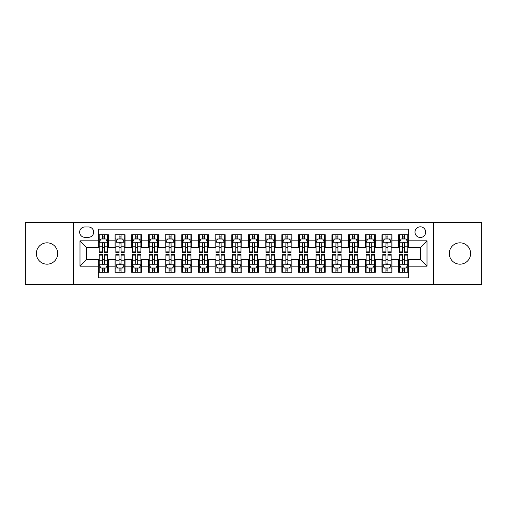 <?xml version="1.0" encoding="UTF-8"?>
<svg xmlns="http://www.w3.org/2000/svg" width="507" height="507" viewBox="0 0 507 507"><rect width="100%" height="100%" fill="white"/><g stroke="black" fill="none" stroke-linecap="round" stroke-linejoin="round"><path stroke-width="0.76" d="M459.963 242.821A10.679 10.679 0 0 0 449.284 253.5A10.679 10.679 0 0 0 459.963 264.179A10.679 10.679 0 0 0 470.642 253.5A10.679 10.679 0 0 0 459.963 242.821M47.037 242.821A10.679 10.679 0 0 0 36.358 253.5A10.679 10.679 0 0 0 47.037 264.179A10.679 10.679 0 0 0 57.716 253.5A10.679 10.679 0 0 0 47.037 242.821M420.335 226.806A5.336 5.336 0 0 0 414.999 232.143A5.336 5.336 0 0 0 420.335 237.485A5.336 5.336 0 0 0 425.677 232.143A5.336 5.336 0 0 0 420.335 226.806M433.681 284.364L481.65 284.364L481.65 222.636L433.681 222.636L433.681 284.364L73.319 284.364L73.319 222.636L25.35 222.636L25.35 284.364L73.319 284.364M408.661 234.728L398.648 234.728L398.648 240.819L391.974 240.819L391.974 247.492L398.648 247.492L398.648 240.819M391.974 240.819L391.974 234.728L381.967 234.728L381.967 240.819L375.294 240.819L375.294 247.492L381.967 247.492L381.967 240.819M375.294 240.819L375.294 234.728L365.281 234.728L365.281 240.819L358.607 240.819L358.607 247.492L365.281 247.492L365.281 240.819M358.607 240.819L358.607 234.728L348.594 234.728L348.594 240.819L341.921 240.819L341.921 247.492L348.594 247.492L348.594 240.819M341.921 240.819L341.921 234.728L331.914 234.728L331.914 240.819L325.241 240.819L325.241 247.492L331.914 247.492L331.914 240.819M325.241 240.819L325.241 234.728L315.227 234.728L315.227 240.819L308.554 240.819L308.554 247.492L315.227 247.492L315.227 240.819M308.554 240.819L308.554 234.728L298.547 234.728L298.547 240.819L291.874 240.819L291.874 247.492L298.547 247.492L298.547 240.819M291.874 240.819L291.874 234.728L281.86 234.728L281.86 240.819L275.187 240.819L275.187 247.492L281.86 247.492L281.86 240.819M275.187 240.819L275.187 234.728L265.18 234.728L265.18 240.819L258.507 240.819L258.507 247.492L265.18 247.492L265.18 240.819M258.507 240.819L258.507 234.728L248.493 234.728L248.493 240.819L241.82 240.819L241.82 247.492L248.493 247.492L248.493 240.819M241.82 240.819L241.82 234.728L231.813 234.728L231.813 240.819L225.14 240.819L225.14 247.492L231.813 247.492L231.813 240.819M225.14 240.819L225.14 234.728L215.126 234.728L215.126 240.819L208.453 240.819L208.453 247.492L215.126 247.492L215.126 240.819M208.453 240.819L208.453 234.728L198.446 234.728L198.446 240.819L191.773 240.819L191.773 247.492L198.446 247.492L198.446 240.819M191.773 240.819L191.773 234.728L181.76 234.728L181.76 240.819L175.086 240.819L175.086 247.492L181.76 247.492L181.76 240.819M175.086 240.819L175.086 234.728L165.079 234.728L165.079 240.819L158.406 240.819L158.406 247.492L165.079 247.492L165.079 240.819M158.406 240.819L158.406 234.728L148.393 234.728L148.393 240.819L141.719 240.819L141.719 247.492L148.393 247.492L148.393 240.819M141.719 240.819L141.719 234.728L131.706 234.728L131.706 240.819L125.033 240.819L125.033 247.492L131.706 247.492L131.706 240.819M125.033 240.819L125.033 234.728L115.026 234.728L115.026 247.492L108.352 247.492L108.352 234.728L98.339 234.728M98.339 272.272L108.352 272.272L108.352 259.508L115.026 259.508L115.026 272.272L125.033 272.272L125.033 259.508L131.706 259.508L131.706 266.181L125.033 266.181M131.706 266.181L131.706 272.272L141.719 272.272L141.719 259.508L148.393 259.508L148.393 266.181L141.719 266.181M148.393 266.181L148.393 272.272L158.406 272.272L158.406 259.508L165.079 259.508L165.079 266.181L158.406 266.181M165.079 266.181L165.079 272.272L175.086 272.272L175.086 259.508L181.76 259.508L181.76 266.181L175.086 266.181M181.76 266.181L181.76 272.272L191.773 272.272L191.773 259.508L198.446 259.508L198.446 266.181L191.773 266.181M198.446 266.181L198.446 272.272L208.453 272.272L208.453 259.508L215.126 259.508L215.126 266.181L208.453 266.181M215.126 266.181L215.126 272.272L225.14 272.272L225.14 259.508L231.813 259.508L231.813 266.181L225.14 266.181M231.813 266.181L231.813 272.272L241.82 272.272L241.82 259.508L248.493 259.508L248.493 266.181L241.82 266.181M248.493 266.181L248.493 272.272L258.507 272.272L258.507 259.508L265.18 259.508L265.18 266.181L258.507 266.181M265.18 266.181L265.18 272.272L275.187 272.272L275.187 259.508L281.86 259.508L281.86 266.181L275.187 266.181M281.86 266.181L281.86 272.272L291.874 272.272L291.874 259.508L298.547 259.508L298.547 266.181L291.874 266.181M298.547 266.181L298.547 272.272L308.554 272.272L308.554 259.508L315.227 259.508L315.227 266.181L308.554 266.181M315.227 266.181L315.227 272.272L325.241 272.272L325.241 259.508L331.914 259.508L331.914 266.181L325.241 266.181M331.914 266.181L331.914 272.272L341.921 272.272L341.921 259.508L348.594 259.508L348.594 266.181L341.921 266.181M348.594 266.181L348.594 272.272L358.607 272.272L358.607 259.508L365.281 259.508L365.281 266.181L358.607 266.181M365.281 266.181L365.281 272.272L375.294 272.272L375.294 259.508L381.967 259.508L381.967 266.181L375.294 266.181M381.967 266.181L381.967 272.272L391.974 272.272L391.974 259.508L398.648 259.508L398.648 266.181L391.974 266.181M84.827 237.314L88.497 237.314A5.171 5.171 0 0 0 93.668 232.143A5.171 5.171 0 0 0 88.497 226.971L84.827 226.971A5.171 5.171 0 0 0 79.656 232.143A5.171 5.171 0 0 0 84.827 237.314M433.681 222.636L73.319 222.636M408.661 240.819L408.661 229.139L98.339 229.139L98.339 247.492L86.665 247.492L86.665 259.508L98.339 259.508L98.339 277.861L408.661 277.861L408.661 259.508L420.335 259.508L420.335 247.492L408.661 247.492L408.661 240.819L427.008 240.819L427.008 266.181L408.661 266.181M98.339 266.181L79.992 266.181L79.992 240.819L98.339 240.819M398.648 266.181L398.648 272.272L408.661 272.272M98.339 238.905L99.176 238.905M102.344 238.905L104.347 238.905M107.516 238.905L108.352 238.905M98.339 247.327L99.176 247.327M102.344 247.327L104.347 247.327M107.516 247.327L108.352 247.327M98.339 259.673L99.176 259.673M102.344 259.673L104.347 259.673M107.516 259.673L108.352 259.673M98.339 268.095L99.176 268.095M102.344 268.095L104.347 268.095M107.516 268.095L108.352 268.095M115.026 247.327L115.862 247.327M119.031 247.327L121.034 247.327M124.202 247.327L125.033 247.327M115.026 238.905L115.862 238.905M119.031 238.905L121.034 238.905M124.202 238.905L125.033 238.905M115.026 259.673L115.862 259.673M119.031 259.673L121.034 259.673M124.202 259.673L125.033 259.673M115.026 268.095L115.862 268.095M119.031 268.095L121.034 268.095M124.202 268.095L125.033 268.095M131.706 259.673L132.542 259.673M135.711 259.673L137.714 259.673M140.883 259.673L141.719 259.673M131.706 268.095L132.542 268.095M135.711 268.095L137.714 268.095M140.883 268.095L141.719 268.095M131.706 238.905L132.542 238.905M135.711 238.905L137.714 238.905M140.883 238.905L141.719 238.905M131.706 247.327L132.542 247.327M135.711 247.327L137.714 247.327M140.883 247.327L141.719 247.327M148.393 259.673L149.229 259.673M152.398 259.673L154.401 259.673M157.569 259.673L158.406 259.673M148.393 268.095L149.229 268.095M152.398 268.095L154.401 268.095M157.569 268.095L158.406 268.095M148.393 238.905L149.229 238.905M152.398 238.905L154.401 238.905M157.569 238.905L158.406 238.905M148.393 247.327L149.229 247.327M152.398 247.327L154.401 247.327M157.569 247.327L158.406 247.327M165.079 259.673L165.909 259.673M169.078 259.673L171.081 259.673M174.25 259.673L175.086 259.673M165.079 268.095L165.909 268.095M169.078 268.095L171.081 268.095M174.25 268.095L175.086 268.095M165.079 238.905L165.909 238.905M169.078 238.905L171.081 238.905M174.25 238.905L175.086 238.905M165.079 247.327L165.909 247.327M169.078 247.327L171.081 247.327M174.25 247.327L175.086 247.327M181.76 259.673L182.596 259.673M185.765 259.673L187.767 259.673M190.936 259.673L191.773 259.673M181.76 268.095L182.596 268.095M185.765 268.095L187.767 268.095M190.936 268.095L191.773 268.095M181.76 238.905L182.596 238.905M185.765 238.905L187.767 238.905M190.936 238.905L191.773 238.905M181.76 247.327L182.596 247.327M185.765 247.327L187.767 247.327M190.936 247.327L191.773 247.327M198.446 259.673L199.276 259.673M202.445 259.673L204.448 259.673M207.623 259.673L208.453 259.673M198.446 268.095L199.276 268.095M202.445 268.095L204.448 268.095M207.623 268.095L208.453 268.095M198.446 238.905L199.276 238.905M202.445 238.905L204.448 238.905M207.623 238.905L208.453 238.905M198.446 247.327L199.276 247.327M202.445 247.327L204.448 247.327M207.623 247.327L208.453 247.327M215.126 259.673L215.963 259.673M219.132 259.673L221.134 259.673M224.303 259.673L225.14 259.673M215.126 268.095L215.963 268.095M219.132 268.095L221.134 268.095M224.303 268.095L225.14 268.095M215.126 238.905L215.963 238.905M219.132 238.905L221.134 238.905M224.303 238.905L225.14 238.905M215.126 247.327L215.963 247.327M219.132 247.327L221.134 247.327M224.303 247.327L225.14 247.327M231.813 259.673L232.643 259.673M235.818 259.673L237.815 259.673M240.99 259.673L241.82 259.673M231.813 268.095L232.643 268.095M235.818 268.095L237.815 268.095M240.99 268.095L241.82 268.095M231.813 238.905L232.643 238.905M235.818 238.905L237.815 238.905M240.99 238.905L241.82 238.905M231.813 247.327L232.643 247.327M235.818 247.327L237.815 247.327M240.99 247.327L241.82 247.327M248.493 259.673L249.33 259.673M252.499 259.673L254.501 259.673M257.67 259.673L258.507 259.673M248.493 268.095L249.33 268.095M252.499 268.095L254.501 268.095M257.67 268.095L258.507 268.095M248.493 238.905L249.33 238.905M252.499 238.905L254.501 238.905M257.67 238.905L258.507 238.905M248.493 247.327L249.33 247.327M252.499 247.327L254.501 247.327M257.67 247.327L258.507 247.327M265.18 259.673L266.01 259.673M269.185 259.673L271.182 259.673M274.357 259.673L275.187 259.673M265.18 268.095L266.01 268.095M269.185 268.095L271.182 268.095M274.357 268.095L275.187 268.095M265.18 238.905L266.01 238.905M269.185 238.905L271.182 238.905M274.357 238.905L275.187 238.905M265.18 247.327L266.01 247.327M269.185 247.327L271.182 247.327M274.357 247.327L275.187 247.327M281.86 259.673L282.697 259.673M285.866 259.673L287.868 259.673M291.037 259.673L291.874 259.673M281.86 268.095L282.697 268.095M285.866 268.095L287.868 268.095M291.037 268.095L291.874 268.095M281.86 238.905L282.697 238.905M285.866 238.905L287.868 238.905M291.037 238.905L291.874 238.905M281.86 247.327L282.697 247.327M285.866 247.327L287.868 247.327M291.037 247.327L291.874 247.327M298.547 259.673L299.377 259.673M302.552 259.673L304.555 259.673M307.724 259.673L308.554 259.673M298.547 268.095L299.377 268.095M302.552 268.095L304.555 268.095M307.724 268.095L308.554 268.095M298.547 238.905L299.377 238.905M302.552 238.905L304.555 238.905M307.724 238.905L308.554 238.905M298.547 247.327L299.377 247.327M302.552 247.327L304.555 247.327M307.724 247.327L308.554 247.327M315.227 259.673L316.064 259.673M319.233 259.673L321.235 259.673M324.404 259.673L325.241 259.673M315.227 268.095L316.064 268.095M319.233 268.095L321.235 268.095M324.404 268.095L325.241 268.095M315.227 238.905L316.064 238.905M319.233 238.905L321.235 238.905M324.404 238.905L325.241 238.905M315.227 247.327L316.064 247.327M319.233 247.327L321.235 247.327M324.404 247.327L325.241 247.327M331.914 259.673L332.75 259.673M335.919 259.673L337.922 259.673M341.091 259.673L341.921 259.673M331.914 268.095L332.75 268.095M335.919 268.095L337.922 268.095M341.091 268.095L341.921 268.095M331.914 238.905L332.75 238.905M335.919 238.905L337.922 238.905M341.091 238.905L341.921 238.905M331.914 247.327L332.75 247.327M335.919 247.327L337.922 247.327M341.091 247.327L341.921 247.327M348.594 259.673L349.431 259.673M352.599 259.673L354.602 259.673M357.771 259.673L358.607 259.673M348.594 268.095L349.431 268.095M352.599 268.095L354.602 268.095M357.771 268.095L358.607 268.095M348.594 238.905L349.431 238.905M352.599 238.905L354.602 238.905M357.771 238.905L358.607 238.905M348.594 247.327L349.431 247.327M352.599 247.327L354.602 247.327M357.771 247.327L358.607 247.327M365.281 259.673L366.117 259.673M369.286 259.673L371.289 259.673M374.458 259.673L375.294 259.673M365.281 268.095L366.117 268.095M369.286 268.095L371.289 268.095M374.458 268.095L375.294 268.095M365.281 238.905L366.117 238.905M369.286 238.905L371.289 238.905M374.458 238.905L375.294 238.905M365.281 247.327L366.117 247.327M369.286 247.327L371.289 247.327M374.458 247.327L375.294 247.327M381.967 259.673L382.798 259.673M385.966 259.673L387.969 259.673M391.138 259.673L391.974 259.673M381.967 268.095L382.798 268.095M385.966 268.095L387.969 268.095M391.138 268.095L391.974 268.095M381.967 238.905L382.798 238.905M385.966 238.905L387.969 238.905M391.138 238.905L391.974 238.905M381.967 247.327L382.798 247.327M385.966 247.327L387.969 247.327M391.138 247.327L391.974 247.327M398.648 259.673L399.484 259.673M402.653 259.673L404.656 259.673M407.824 259.673L408.661 259.673M398.648 268.095L399.484 268.095M402.653 268.095L404.656 268.095M407.824 268.095L408.661 268.095M398.648 238.905L399.484 238.905M402.653 238.905L404.656 238.905M407.824 238.905L408.661 238.905M398.648 247.327L399.484 247.327M402.653 247.327L404.656 247.327M407.824 247.327L408.661 247.327M86.665 247.492L79.992 240.819M86.665 259.508L79.992 266.181M427.008 240.819L420.335 247.492M427.008 266.181L420.335 259.508M104.347 236.902L102.344 236.902M107.516 251.142L104.347 251.142L104.347 252.499L107.516 252.499L107.516 242.321L105.849 238.987L100.842 238.987L99.176 242.321L99.176 252.499L102.344 252.499L102.344 251.142L99.176 251.142M99.176 242.321L99.176 234.728M107.516 242.321L107.516 234.728M102.344 238.987L102.344 234.728M104.347 234.728L104.347 238.987M104.347 251.142L104.347 243.575C103.681 242.289 103.016 242.289 102.344 243.575L102.344 251.142M102.344 270.098L104.347 270.098M99.176 255.858L102.344 255.858L102.344 254.501L99.176 254.501L99.176 264.679L100.842 268.013L105.849 268.013L107.516 264.679L107.516 254.501L104.347 254.501L104.347 255.858L107.516 255.858M107.516 264.679L107.516 272.272M99.176 264.679L99.176 272.272M104.347 268.013L104.347 272.272M102.344 272.272L102.344 268.013M102.344 255.858L102.344 263.425C103.01 264.711 103.681 264.711 104.347 263.425L104.347 255.858M121.034 236.902L119.031 236.902M124.202 251.142L121.034 251.142L121.034 252.499L124.202 252.499L124.202 242.321L122.536 238.987L117.529 238.987L115.862 242.321L115.862 252.499L119.031 252.499L119.031 251.142L115.862 251.142M115.862 242.321L115.862 234.728M124.202 242.321L124.202 234.728M119.031 238.987L119.031 234.728M121.034 234.728L121.034 238.987M121.034 251.142L121.034 243.575C120.362 242.289 119.696 242.289 119.031 243.575L119.031 251.142M137.714 236.902L135.711 236.902M140.883 251.142L137.714 251.142L137.714 252.499L140.883 252.499L140.883 242.321L139.216 238.987L134.209 238.987L132.542 242.321L132.542 252.499L135.711 252.499L135.711 251.142L132.542 251.142M132.542 242.321L132.542 234.728M140.883 242.321L140.883 234.728M135.711 238.987L135.711 234.728M137.714 234.728L137.714 238.987M137.714 251.142L137.714 243.575C137.048 242.289 136.383 242.289 135.711 243.575L135.711 251.142M154.401 236.902L152.398 236.902M157.569 251.142L154.401 251.142L154.401 252.499L157.569 252.499L157.569 242.321L155.903 238.987L150.896 238.987L149.229 242.321L149.229 252.499L152.398 252.499L152.398 251.142L149.229 251.142M149.229 242.321L149.229 234.728M157.569 242.321L157.569 234.728M152.398 238.987L152.398 234.728M154.401 234.728L154.401 238.987M154.401 251.142L154.401 243.575C153.735 242.289 153.063 242.289 152.398 243.575L152.398 251.142M171.081 236.902L169.078 236.902M174.25 251.142L171.081 251.142L171.081 252.499L174.25 252.499L174.25 242.321L172.583 238.987L167.576 238.987L165.909 242.321L165.909 252.499L169.078 252.499L169.078 251.142L165.909 251.142M165.909 242.321L165.909 234.728M174.25 242.321L174.25 234.728M169.078 238.987L169.078 234.728M171.081 234.728L171.081 238.987M171.081 251.142L171.081 243.575C170.415 242.289 169.75 242.289 169.078 243.575L169.078 251.142M119.031 270.098L121.034 270.098M115.862 255.858L119.031 255.858L119.031 254.501L115.862 254.501L115.862 264.679L117.529 268.013L122.536 268.013L124.202 264.679L124.202 254.501L121.034 254.501L121.034 255.858L124.202 255.858M124.202 264.679L124.202 272.272M115.862 264.679L115.862 272.272M121.034 268.013L121.034 272.272M119.031 272.272L119.031 268.013M119.031 255.858L119.031 263.425C119.696 264.711 120.362 264.711 121.034 263.425L121.034 255.858M135.711 270.098L137.714 270.098M132.542 255.858L135.711 255.858L135.711 254.501L132.542 254.501L132.542 264.679L134.209 268.013L139.216 268.013L140.883 264.679L140.883 254.501L137.714 254.501L137.714 255.858L140.883 255.858M140.883 264.679L140.883 272.272M132.542 264.679L132.542 272.272M137.714 268.013L137.714 272.272M135.711 272.272L135.711 268.013M135.711 255.858L135.711 263.425C136.377 264.711 137.048 264.711 137.714 263.425L137.714 255.858M152.398 270.098L154.401 270.098M149.229 255.858L152.398 255.858L152.398 254.501L149.229 254.501L149.229 264.679L150.896 268.013L155.903 268.013L157.569 264.679L157.569 254.501L154.401 254.501L154.401 255.858L157.569 255.858M157.569 264.679L157.569 272.272M149.229 264.679L149.229 272.272M154.401 268.013L154.401 272.272M152.398 272.272L152.398 268.013M152.398 255.858L152.398 263.425C153.063 264.711 153.729 264.711 154.401 263.425L154.401 255.858M169.078 270.098L171.081 270.098M165.909 255.858L169.078 255.858L169.078 254.501L165.909 254.501L165.909 264.679L167.576 268.013L172.583 268.013L174.25 264.679L174.25 254.501L171.081 254.501L171.081 255.858L174.25 255.858M174.25 264.679L174.25 272.272M165.909 264.679L165.909 272.272M171.081 268.013L171.081 272.272M169.078 272.272L169.078 268.013M169.078 255.858L169.078 263.425C169.75 264.711 170.415 264.711 171.081 263.425L171.081 255.858M187.767 236.902L185.765 236.902M190.936 251.142L187.767 251.142L187.767 252.499L190.936 252.499L190.936 242.321L189.269 238.987L184.263 238.987L182.596 242.321L182.596 252.499L185.765 252.499L185.765 251.142L182.596 251.142M182.596 242.321L182.596 234.728M190.936 242.321L190.936 234.728M185.765 238.987L185.765 234.728M187.767 234.728L187.767 238.987M187.767 251.142L187.767 243.575C187.102 242.289 186.43 242.289 185.765 243.575L185.765 251.142M185.765 270.098L187.767 270.098M182.596 255.858L185.765 255.858L185.765 254.501L182.596 254.501L182.596 264.679L184.263 268.013L189.269 268.013L190.936 264.679L190.936 254.501L187.767 254.501L187.767 255.858L190.936 255.858M190.936 264.679L190.936 272.272M182.596 264.679L182.596 272.272M187.767 268.013L187.767 272.272M185.765 272.272L185.765 268.013M185.765 255.858L185.765 263.425C186.43 264.711 187.096 264.711 187.767 263.425L187.767 255.858M204.448 236.902L202.445 236.902M207.623 251.142L204.448 251.142L204.448 252.499L207.623 252.499L207.623 242.321L205.95 238.987L200.943 238.987L199.276 242.321L199.276 252.499L202.445 252.499L202.445 251.142L199.276 251.142M199.276 242.321L199.276 234.728M207.623 242.321L207.623 234.728M202.445 238.987L202.445 234.728M204.448 234.728L204.448 238.987M204.448 251.142L204.448 243.575C203.782 242.289 203.117 242.289 202.445 243.575L202.445 251.142M202.445 270.098L204.448 270.098M199.276 255.858L202.445 255.858L202.445 254.501L199.276 254.501L199.276 264.679L200.943 268.013L205.95 268.013L207.623 264.679L207.623 254.501L204.448 254.501L204.448 255.858L207.623 255.858M207.623 264.679L207.623 272.272M199.276 264.679L199.276 272.272M204.448 268.013L204.448 272.272M202.445 272.272L202.445 268.013M202.445 255.858L202.445 263.425C203.117 264.711 203.782 264.711 204.448 263.425L204.448 255.858M221.134 236.902L219.132 236.902M224.303 251.142L221.134 251.142L221.134 252.499L224.303 252.499L224.303 242.321L222.636 238.987L217.63 238.987L215.963 242.321L215.963 252.499L219.132 252.499L219.132 251.142L215.963 251.142M215.963 242.321L215.963 234.728M224.303 242.321L224.303 234.728M219.132 238.987L219.132 234.728M221.134 234.728L221.134 238.987M221.134 251.142L221.134 243.575C220.469 242.289 219.797 242.289 219.132 243.575L219.132 251.142M219.132 270.098L221.134 270.098M215.963 255.858L219.132 255.858L219.132 254.501L215.963 254.501L215.963 264.679L217.63 268.013L222.636 268.013L224.303 264.679L224.303 254.501L221.134 254.501L221.134 255.858L224.303 255.858M224.303 264.679L224.303 272.272M215.963 264.679L215.963 272.272M221.134 268.013L221.134 272.272M219.132 272.272L219.132 268.013M219.132 255.858L219.132 263.425C219.797 264.711 220.463 264.711 221.134 263.425L221.134 255.858M237.815 236.902L235.818 236.902M240.99 251.142L237.815 251.142L237.815 252.499L240.99 252.499L240.99 242.321L239.317 238.987L234.316 238.987L232.643 242.321L232.643 252.499L235.818 252.499L235.818 251.142L232.643 251.142M232.643 242.321L232.643 234.728M240.99 242.321L240.99 234.728M235.818 238.987L235.818 234.728M237.815 234.728L237.815 238.987M237.815 251.142L237.815 243.575C237.149 242.289 236.484 242.289 235.818 243.575L235.818 251.142M235.818 270.098L237.815 270.098M232.643 255.858L235.818 255.858L235.818 254.501L232.643 254.501L232.643 264.679L234.316 268.013L239.317 268.013L240.99 264.679L240.99 254.501L237.815 254.501L237.815 255.858L240.99 255.858M240.99 264.679L240.99 272.272M232.643 264.679L232.643 272.272M237.815 268.013L237.815 272.272M235.818 272.272L235.818 268.013M235.818 255.858L235.818 263.425C236.484 264.711 237.149 264.711 237.815 263.425L237.815 255.858M254.501 236.902L252.499 236.902M257.67 251.142L254.501 251.142L254.501 252.499L257.67 252.499L257.67 242.321L256.003 238.987L250.997 238.987L249.33 242.321L249.33 252.499L252.499 252.499L252.499 251.142L249.33 251.142M249.33 242.321L249.33 234.728M257.67 242.321L257.67 234.728M252.499 238.987L252.499 234.728M254.501 234.728L254.501 238.987M254.501 251.142L254.501 243.575C253.836 242.289 253.164 242.289 252.499 243.575L252.499 251.142M252.499 270.098L254.501 270.098M249.33 255.858L252.499 255.858L252.499 254.501L249.33 254.501L249.33 264.679L250.997 268.013L256.003 268.013L257.67 264.679L257.67 254.501L254.501 254.501L254.501 255.858L257.67 255.858M257.67 264.679L257.67 272.272M249.33 264.679L249.33 272.272M254.501 268.013L254.501 272.272M252.499 272.272L252.499 268.013M252.499 255.858L252.499 263.425C253.164 264.711 253.836 264.711 254.501 263.425L254.501 255.858M271.182 236.902L269.185 236.902M274.357 251.142L271.182 251.142L271.182 252.499L274.357 252.499L274.357 242.321L272.684 238.987L267.683 238.987L266.01 242.321L266.01 252.499L269.185 252.499L269.185 251.142L266.01 251.142M266.01 242.321L266.01 234.728M274.357 242.321L274.357 234.728M269.185 238.987L269.185 234.728M271.182 234.728L271.182 238.987M271.182 251.142L271.182 243.575C270.516 242.289 269.851 242.289 269.185 243.575L269.185 251.142M269.185 270.098L271.182 270.098M266.01 255.858L269.185 255.858L269.185 254.501L266.01 254.501L266.01 264.679L267.683 268.013L272.684 268.013L274.357 264.679L274.357 254.501L271.182 254.501L271.182 255.858L274.357 255.858M274.357 264.679L274.357 272.272M266.01 264.679L266.01 272.272M271.182 268.013L271.182 272.272M269.185 272.272L269.185 268.013M269.185 255.858L269.185 263.425C269.851 264.711 270.516 264.711 271.182 263.425L271.182 255.858M287.868 236.902L285.866 236.902M291.037 251.142L287.868 251.142L287.868 252.499L291.037 252.499L291.037 242.321L289.37 238.987L284.364 238.987L282.697 242.321L282.697 252.499L285.866 252.499L285.866 251.142L282.697 251.142M282.697 242.321L282.697 234.728M291.037 242.321L291.037 234.728M285.866 238.987L285.866 234.728M287.868 234.728L287.868 238.987M287.868 251.142L287.868 243.575C287.203 242.289 286.537 242.289 285.866 243.575L285.866 251.142M285.866 270.098L287.868 270.098M282.697 255.858L285.866 255.858L285.866 254.501L282.697 254.501L282.697 264.679L284.364 268.013L289.37 268.013L291.037 264.679L291.037 254.501L287.868 254.501L287.868 255.858L291.037 255.858M291.037 264.679L291.037 272.272M282.697 264.679L282.697 272.272M287.868 268.013L287.868 272.272M285.866 272.272L285.866 268.013M285.866 255.858L285.866 263.425C286.531 264.711 287.203 264.711 287.868 263.425L287.868 255.858M304.555 236.902L302.552 236.902M307.724 251.142L304.555 251.142L304.555 252.499L307.724 252.499L307.724 242.321L306.057 238.987L301.05 238.987L299.377 242.321L299.377 252.499L302.552 252.499L302.552 251.142L299.377 251.142M299.377 242.321L299.377 234.728M307.724 242.321L307.724 234.728M302.552 238.987L302.552 234.728M304.555 234.728L304.555 238.987M304.555 251.142L304.555 243.575C303.883 242.289 303.218 242.289 302.552 243.575L302.552 251.142M302.552 270.098L304.555 270.098M299.377 255.858L302.552 255.858L302.552 254.501L299.377 254.501L299.377 264.679L301.05 268.013L306.057 268.013L307.724 264.679L307.724 254.501L304.555 254.501L304.555 255.858L307.724 255.858M307.724 264.679L307.724 272.272M299.377 264.679L299.377 272.272M304.555 268.013L304.555 272.272M302.552 272.272L302.552 268.013M302.552 255.858L302.552 263.425C303.218 264.711 303.883 264.711 304.555 263.425L304.555 255.858M319.233 270.098L321.235 270.098M316.064 255.858L319.233 255.858L319.233 254.501L316.064 254.501L316.064 264.679L317.731 268.013L322.737 268.013L324.404 264.679L324.404 254.501L321.235 254.501L321.235 255.858L324.404 255.858M324.404 264.679L324.404 272.272M316.064 264.679L316.064 272.272M321.235 268.013L321.235 272.272M319.233 272.272L319.233 268.013M319.233 255.858L319.233 263.425C319.898 264.711 320.57 264.711 321.235 263.425L321.235 255.858M335.919 270.098L337.922 270.098M332.75 255.858L335.919 255.858L335.919 254.501L332.75 254.501L332.75 264.679L334.417 268.013L339.424 268.013L341.091 264.679L341.091 254.501L337.922 254.501L337.922 255.858L341.091 255.858M341.091 264.679L341.091 272.272M332.75 264.679L332.75 272.272M337.922 268.013L337.922 272.272M335.919 272.272L335.919 268.013M335.919 255.858L335.919 263.425C336.585 264.711 337.25 264.711 337.922 263.425L337.922 255.858M321.235 236.902L319.233 236.902M324.404 251.142L321.235 251.142L321.235 252.499L324.404 252.499L324.404 242.321L322.737 238.987L317.731 238.987L316.064 242.321L316.064 252.499L319.233 252.499L319.233 251.142L316.064 251.142M316.064 242.321L316.064 234.728M324.404 242.321L324.404 234.728M319.233 238.987L319.233 234.728M321.235 234.728L321.235 238.987M321.235 251.142L321.235 243.575C320.57 242.289 319.904 242.289 319.233 243.575L319.233 251.142M337.922 236.902L335.919 236.902M341.091 251.142L337.922 251.142L337.922 252.499L341.091 252.499L341.091 242.321L339.424 238.987L334.417 238.987L332.75 242.321L332.75 252.499L335.919 252.499L335.919 251.142L332.75 251.142M332.75 242.321L332.75 234.728M341.091 242.321L341.091 234.728M335.919 238.987L335.919 234.728M337.922 234.728L337.922 238.987M337.922 251.142L337.922 243.575C337.25 242.289 336.585 242.289 335.919 243.575L335.919 251.142M354.602 236.902L352.599 236.902M357.771 251.142L354.602 251.142L354.602 252.499L357.771 252.499L357.771 242.321L356.104 238.987L351.098 238.987L349.431 242.321L349.431 252.499L352.599 252.499L352.599 251.142L349.431 251.142M349.431 242.321L349.431 234.728M357.771 242.321L357.771 234.728M352.599 238.987L352.599 234.728M354.602 234.728L354.602 238.987M354.602 251.142L354.602 243.575C353.937 242.289 353.271 242.289 352.599 243.575L352.599 251.142M352.599 270.098L354.602 270.098M349.431 255.858L352.599 255.858L352.599 254.501L349.431 254.501L349.431 264.679L351.098 268.013L356.104 268.013L357.771 264.679L357.771 254.501L354.602 254.501L354.602 255.858L357.771 255.858M357.771 264.679L357.771 272.272M349.431 264.679L349.431 272.272M354.602 268.013L354.602 272.272M352.599 272.272L352.599 268.013M352.599 255.858L352.599 263.425C353.265 264.711 353.937 264.711 354.602 263.425L354.602 255.858M371.289 236.902L369.286 236.902M374.458 251.142L371.289 251.142L371.289 252.499L374.458 252.499L374.458 242.321L372.791 238.987L367.784 238.987L366.117 242.321L366.117 252.499L369.286 252.499L369.286 251.142L366.117 251.142M366.117 242.321L366.117 234.728M374.458 242.321L374.458 234.728M369.286 238.987L369.286 234.728M371.289 234.728L371.289 238.987M371.289 251.142L371.289 243.575C370.623 242.289 369.952 242.289 369.286 243.575L369.286 251.142M369.286 270.098L371.289 270.098M366.117 255.858L369.286 255.858L369.286 254.501L366.117 254.501L366.117 264.679L367.784 268.013L372.791 268.013L374.458 264.679L374.458 254.501L371.289 254.501L371.289 255.858L374.458 255.858M374.458 264.679L374.458 272.272M366.117 264.679L366.117 272.272M371.289 268.013L371.289 272.272M369.286 272.272L369.286 268.013M369.286 255.858L369.286 263.425C369.952 264.711 370.617 264.711 371.289 263.425L371.289 255.858M387.969 236.902L385.966 236.902M391.138 251.142L387.969 251.142L387.969 252.499L391.138 252.499L391.138 242.321L389.471 238.987L384.464 238.987L382.798 242.321L382.798 252.499L385.966 252.499L385.966 251.142L382.798 251.142M382.798 242.321L382.798 234.728M391.138 242.321L391.138 234.728M385.966 238.987L385.966 234.728M387.969 234.728L387.969 238.987M387.969 251.142L387.969 243.575C387.304 242.289 386.638 242.289 385.966 243.575L385.966 251.142M385.966 270.098L387.969 270.098M382.798 255.858L385.966 255.858L385.966 254.501L382.798 254.501L382.798 264.679L384.464 268.013L389.471 268.013L391.138 264.679L391.138 254.501L387.969 254.501L387.969 255.858L391.138 255.858M391.138 264.679L391.138 272.272M382.798 264.679L382.798 272.272M387.969 268.013L387.969 272.272M385.966 272.272L385.966 268.013M385.966 255.858L385.966 263.425C386.638 264.711 387.304 264.711 387.969 263.425L387.969 255.858M404.656 236.902L402.653 236.902M407.824 251.142L404.656 251.142L404.656 252.499L407.824 252.499L407.824 242.321L406.158 238.987L401.151 238.987L399.484 242.321L399.484 252.499L402.653 252.499L402.653 251.142L399.484 251.142M399.484 242.321L399.484 234.728M407.824 242.321L407.824 234.728M402.653 238.987L402.653 234.728M404.656 234.728L404.656 238.987M404.656 251.142L404.656 243.575C403.99 242.289 403.319 242.289 402.653 243.575L402.653 251.142M402.653 270.098L404.656 270.098M399.484 255.858L402.653 255.858L402.653 254.501L399.484 254.501L399.484 264.679L401.151 268.013L406.158 268.013L407.824 264.679L407.824 254.501L404.656 254.501L404.656 255.858L407.824 255.858M407.824 264.679L407.824 272.272M399.484 264.679L399.484 272.272M404.656 268.013L404.656 272.272M402.653 272.272L402.653 268.013M402.653 255.858L402.653 263.425C403.319 264.711 403.984 264.711 404.656 263.425L404.656 255.858M115.026 266.181L108.352 266.181M115.026 240.819L108.352 240.819M107.478 242.238L99.22 242.238M99.176 239.906L100.386 239.906M106.305 239.906L107.516 239.906M102.344 246.187L99.176 246.187M107.516 246.187L104.347 246.187M104.347 237.96L102.344 237.96M99.22 264.762L107.478 264.762M107.516 267.094L106.305 267.094M100.386 267.094L99.176 267.094M104.347 260.813L107.516 260.813M99.176 260.813L102.344 260.813M102.344 269.04L104.347 269.04M124.158 242.238L115.9 242.238M115.862 239.906L117.066 239.906M122.992 239.906L124.202 239.906M119.031 246.187L115.862 246.187M124.202 246.187L121.034 246.187M121.034 237.96L119.031 237.96M140.845 242.238L132.587 242.238M132.542 239.906L133.753 239.906M139.679 239.906L140.883 239.906M135.711 246.187L132.542 246.187M140.883 246.187L137.714 246.187M137.714 237.96L135.711 237.96M157.525 242.238L149.267 242.238M149.229 239.906L150.433 239.906M156.359 239.906L157.569 239.906M152.398 246.187L149.229 246.187M157.569 246.187L154.401 246.187M154.401 237.96L152.398 237.96M174.212 242.238L165.954 242.238M165.909 239.906L167.12 239.906M173.045 239.906L174.25 239.906M169.078 246.187L165.909 246.187M174.25 246.187L171.081 246.187M171.081 237.96L169.078 237.96M115.9 264.762L124.158 264.762M124.202 267.094L122.992 267.094M117.066 267.094L115.862 267.094M121.034 260.813L124.202 260.813M115.862 260.813L119.031 260.813M119.031 269.04L121.034 269.04M132.587 264.762L140.845 264.762M140.883 267.094L139.679 267.094M133.753 267.094L132.542 267.094M137.714 260.813L140.883 260.813M132.542 260.813L135.711 260.813M135.711 269.04L137.714 269.04M149.267 264.762L157.525 264.762M157.569 267.094L156.359 267.094M150.433 267.094L149.229 267.094M154.401 260.813L157.569 260.813M149.229 260.813L152.398 260.813M152.398 269.04L154.401 269.04M165.954 264.762L174.212 264.762M174.25 267.094L173.045 267.094M167.12 267.094L165.909 267.094M171.081 260.813L174.25 260.813M165.909 260.813L169.078 260.813M169.078 269.04L171.081 269.04M190.892 242.238L182.634 242.238M182.596 239.906L183.807 239.906M189.726 239.906L190.936 239.906M185.765 246.187L182.596 246.187M190.936 246.187L187.767 246.187M187.767 237.96L185.765 237.96M182.634 264.762L190.892 264.762M190.936 267.094L189.726 267.094M183.807 267.094L182.596 267.094M187.767 260.813L190.936 260.813M182.596 260.813L185.765 260.813M185.765 269.04L187.767 269.04M207.578 242.238L199.321 242.238M199.276 239.906L200.487 239.906M206.412 239.906L207.623 239.906M202.445 246.187L199.276 246.187M207.623 246.187L204.448 246.187M204.448 237.96L202.445 237.96M199.321 264.762L207.578 264.762M207.623 267.094L206.412 267.094M200.487 267.094L199.276 267.094M204.448 260.813L207.623 260.813M199.276 260.813L202.445 260.813M202.445 269.04L204.448 269.04M224.259 242.238L216.001 242.238M215.963 239.906L217.173 239.906M223.093 239.906L224.303 239.906M219.132 246.187L215.963 246.187M224.303 246.187L221.134 246.187M221.134 237.96L219.132 237.96M216.001 264.762L224.259 264.762M224.303 267.094L223.093 267.094M217.173 267.094L215.963 267.094M221.134 260.813L224.303 260.813M215.963 260.813L219.132 260.813M219.132 269.04L221.134 269.04M240.945 242.238L232.688 242.238M232.643 239.906L233.854 239.906M239.779 239.906L240.99 239.906M235.818 246.187L232.643 246.187M240.99 246.187L237.815 246.187M237.815 237.96L235.818 237.96M232.688 264.762L240.945 264.762M240.99 267.094L239.779 267.094M233.854 267.094L232.643 267.094M237.815 260.813L240.99 260.813M232.643 260.813L235.818 260.813M235.818 269.04L237.815 269.04M257.632 242.238L249.368 242.238M249.33 239.906L250.54 239.906M256.46 239.906L257.67 239.906M252.499 246.187L249.33 246.187M257.67 246.187L254.501 246.187M254.501 237.96L252.499 237.96M249.368 264.762L257.632 264.762M257.67 267.094L256.46 267.094M250.54 267.094L249.33 267.094M254.501 260.813L257.67 260.813M249.33 260.813L252.499 260.813M252.499 269.04L254.501 269.04M274.312 242.238L266.055 242.238M266.01 239.906L267.221 239.906M273.146 239.906L274.357 239.906M269.185 246.187L266.01 246.187M274.357 246.187L271.182 246.187M271.182 237.96L269.185 237.96M266.055 264.762L274.312 264.762M274.357 267.094L273.146 267.094M267.221 267.094L266.01 267.094M271.182 260.813L274.357 260.813M266.01 260.813L269.185 260.813M269.185 269.04L271.182 269.04M290.999 242.238L282.741 242.238M282.697 239.906L283.907 239.906M289.827 239.906L291.037 239.906M285.866 246.187L282.697 246.187M291.037 246.187L287.868 246.187M287.868 237.96L285.866 237.96M282.741 264.762L290.999 264.762M291.037 267.094L289.827 267.094M283.907 267.094L282.697 267.094M287.868 260.813L291.037 260.813M282.697 260.813L285.866 260.813M285.866 269.04L287.868 269.04M307.679 242.238L299.422 242.238M299.377 239.906L300.588 239.906M306.513 239.906L307.724 239.906M302.552 246.187L299.377 246.187M307.724 246.187L304.555 246.187M304.555 237.96L302.552 237.96M299.422 264.762L307.679 264.762M307.724 267.094L306.513 267.094M300.588 267.094L299.377 267.094M304.555 260.813L307.724 260.813M299.377 260.813L302.552 260.813M302.552 269.04L304.555 269.04M316.108 264.762L324.366 264.762M324.404 267.094L323.193 267.094M317.274 267.094L316.064 267.094M321.235 260.813L324.404 260.813M316.064 260.813L319.233 260.813M319.233 269.04L321.235 269.04M332.788 264.762L341.046 264.762M341.091 267.094L339.88 267.094M333.955 267.094L332.75 267.094M337.922 260.813L341.091 260.813M332.75 260.813L335.919 260.813M335.919 269.04L337.922 269.04M324.366 242.238L316.108 242.238M316.064 239.906L317.274 239.906M323.193 239.906L324.404 239.906M319.233 246.187L316.064 246.187M324.404 246.187L321.235 246.187M321.235 237.96L319.233 237.96M341.046 242.238L332.788 242.238M332.75 239.906L333.955 239.906M339.88 239.906L341.091 239.906M335.919 246.187L332.75 246.187M341.091 246.187L337.922 246.187M337.922 237.96L335.919 237.96M357.733 242.238L349.475 242.238M349.431 239.906L350.641 239.906M356.567 239.906L357.771 239.906M352.599 246.187L349.431 246.187M357.771 246.187L354.602 246.187M354.602 237.96L352.599 237.96M349.475 264.762L357.733 264.762M357.771 267.094L356.567 267.094M350.641 267.094L349.431 267.094M354.602 260.813L357.771 260.813M349.431 260.813L352.599 260.813M352.599 269.04L354.602 269.04M374.413 242.238L366.155 242.238M366.117 239.906L367.322 239.906M373.247 239.906L374.458 239.906M369.286 246.187L366.117 246.187M374.458 246.187L371.289 246.187M371.289 237.96L369.286 237.96M366.155 264.762L374.413 264.762M374.458 267.094L373.247 267.094M367.322 267.094L366.117 267.094M371.289 260.813L374.458 260.813M366.117 260.813L369.286 260.813M369.286 269.04L371.289 269.04M391.1 242.238L382.842 242.238M382.798 239.906L384.008 239.906M389.934 239.906L391.138 239.906M385.966 246.187L382.798 246.187M391.138 246.187L387.969 246.187M387.969 237.96L385.966 237.96M382.842 264.762L391.1 264.762M391.138 267.094L389.934 267.094M384.008 267.094L382.798 267.094M387.969 260.813L391.138 260.813M382.798 260.813L385.966 260.813M385.966 269.04L387.969 269.04M407.78 242.238L399.522 242.238M399.484 239.906L400.695 239.906M406.614 239.906L407.824 239.906M402.653 246.187L399.484 246.187M407.824 246.187L404.656 246.187M404.656 237.96L402.653 237.96M399.522 264.762L407.78 264.762M407.824 267.094L406.614 267.094M400.695 267.094L399.484 267.094M404.656 260.813L407.824 260.813M399.484 260.813L402.653 260.813M402.653 269.04L404.656 269.04"/></g></svg>
